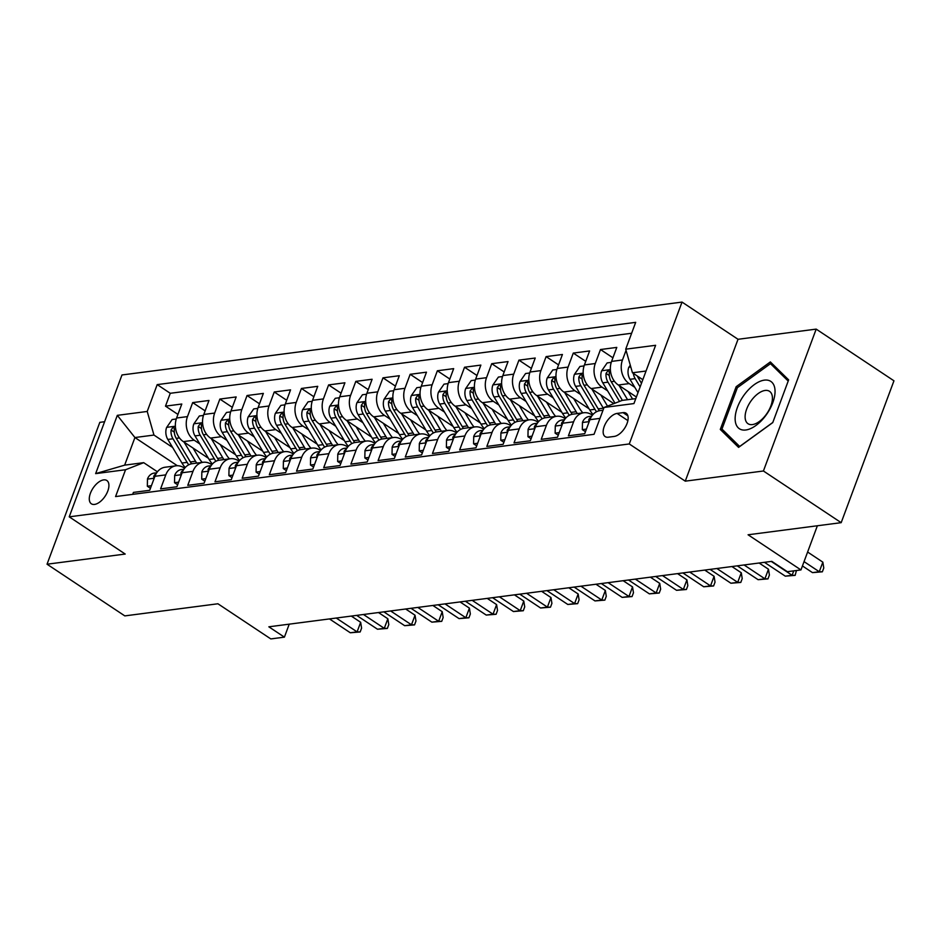 <?xml version="1.0" encoding="UTF-8"?>
<svg xmlns="http://www.w3.org/2000/svg" width="941" height="941" viewBox="0 0 941 941"><rect width="100%" height="100%" fill="white"/><g stroke="black" fill="none" stroke-linecap="round" stroke-linejoin="round"><path stroke-width="1.41" d="M94.535 504.423A13.986 7.269 -56.4 0 0 106.651 493.625A13.986 7.269 -56.4 0 0 106.839 480.51A13.986 7.269 -56.4 0 0 103.663 479.886A13.986 7.269 -56.4 0 0 91.559 490.673A13.986 7.269 -56.4 0 0 91.359 503.8A13.986 7.269 -56.4 0 0 94.535 504.423M104.592 421.721L99.817 422.344L47.05 564.212L124.812 615.896L217.924 603.769L270.808 638.915L284.405 637.151L289.228 624.154M682.037 302.085L121.989 374.965L69.222 516.832L629.27 443.952L682.037 302.085L738.026 339.289L685.26 481.157L763.422 470.994L816.188 329.115L738.026 339.289M816.188 329.115L893.95 380.799L841.183 522.667L748.071 534.782L800.956 569.928L817.376 525.76M763.422 470.994L841.183 522.667M132.681 494.354L133.41 492.414L149.713 490.296L154.924 476.299L165.792 474.876A17.479 13.609 -97.4 0 1 175.979 465.819A17.479 13.609 -97.4 0 1 183.942 467.806L184.612 468.253M165.792 474.876L160.593 488.873L176.908 486.756L182.107 472.758L192.987 471.347A17.479 13.609 -97.4 0 1 203.174 462.278A17.479 13.609 -97.4 0 1 211.137 464.278L211.796 464.713M192.987 471.347L187.777 485.333L204.091 483.215L209.302 469.218L220.17 467.806A17.479 13.609 -97.4 0 1 230.357 458.738A17.479 13.609 -97.4 0 1 238.32 460.737L238.99 461.184M220.17 467.806L214.971 481.804L231.274 479.675L236.485 465.677L247.354 464.266A17.479 13.609 -97.4 0 1 257.54 455.197A17.479 13.609 -97.4 0 1 265.503 457.197L266.174 457.644M247.354 464.266L242.155 478.263L258.469 476.134L263.668 462.149L274.549 460.725A17.479 13.609 -97.4 0 1 284.735 451.656A17.479 13.609 -97.4 0 1 292.686 453.656L293.357 454.103M274.549 460.725L269.338 474.723L285.652 472.605L290.863 458.608L301.732 457.185A17.479 13.609 -97.4 0 1 311.918 448.128A17.479 13.609 -97.4 0 1 319.881 450.116L320.552 450.563M301.732 457.185L296.533 471.182L312.835 469.065L318.046 455.068L328.915 453.656A17.479 13.609 -97.4 0 1 339.101 444.587A17.479 13.609 -97.4 0 1 347.064 446.587L347.735 447.022M328.915 453.656L323.716 467.653L340.03 465.524L345.229 451.527L356.11 450.116A17.479 13.609 -97.4 0 1 366.296 441.047A17.479 13.609 -97.4 0 1 374.247 443.046L374.918 443.493M356.11 450.116L350.899 464.113L367.213 461.984L372.424 447.987L383.293 446.575A17.479 13.609 -97.4 0 1 393.479 437.506A17.479 13.609 -97.4 0 1 401.442 439.506L402.113 439.953M383.293 446.575L378.094 460.572L394.397 458.443L399.607 444.458L410.476 443.035A17.479 13.609 -97.4 0 1 420.662 433.977A17.479 13.609 -97.4 0 1 428.625 435.965L429.296 436.412M410.476 443.035L405.277 457.032L421.592 454.915L426.791 440.917L437.671 439.506A17.479 13.609 -97.4 0 1 447.857 430.437A17.479 13.609 -97.4 0 1 455.809 432.437L456.479 432.872M437.671 439.506L432.46 453.491L448.775 451.374L453.985 437.377L464.854 435.965A17.479 13.609 -97.4 0 1 475.04 426.896A17.479 13.609 -97.4 0 1 483.004 428.896L483.674 429.343M464.854 435.965L459.655 449.963L475.958 447.834L481.169 433.836L492.037 432.425A17.479 13.609 -97.4 0 1 502.223 423.356A17.479 13.609 -97.4 0 1 510.187 425.356L510.857 425.803M492.037 432.425L486.838 446.422L503.153 444.293L508.352 430.308L519.232 428.884A17.479 13.609 -97.4 0 1 529.418 419.815A17.479 13.609 -97.4 0 1 537.37 421.815L538.04 422.262M519.232 428.884L514.021 442.882L530.336 440.764L535.547 426.767L546.415 425.344A17.479 13.609 -97.4 0 1 556.601 416.287A17.479 13.609 -97.4 0 1 564.565 418.275L565.235 418.721M546.415 425.344L541.216 439.341L557.519 437.224L562.73 423.227L573.598 421.815A17.479 13.609 -97.4 0 1 583.785 412.746A17.479 13.609 -97.4 0 1 591.748 414.746L592.418 415.181M573.598 421.815L568.399 435.801L584.714 433.683L589.913 419.686A17.479 13.609 -97.4 0 1 600.099 410.617L603.005 410.241M636.387 397.008L618.331 385.01A17.479 13.609 -97.4 0 1 611.591 361.403L616.79 347.405L600.487 349.534L612.932 357.803M613.85 403.642L591.136 388.551A17.479 13.609 82.6 0 1 584.408 364.943L589.607 350.946L573.292 353.075L585.737 361.344M589.031 408.747L563.953 392.091A17.479 13.609 82.6 0 1 557.213 368.484L562.424 354.486L546.109 356.615L558.554 364.885M561.848 412.287L536.77 395.62A17.479 13.609 82.6 0 1 530.03 372.024L535.229 358.027L518.926 360.144L531.371 368.413M534.653 415.828L509.575 399.16A17.479 13.609 82.6 0 1 502.847 375.553L508.046 361.567L491.731 363.685L504.176 371.954M507.47 419.368L482.392 402.701A17.479 13.609 82.6 0 1 475.652 379.094L480.863 365.096L464.548 367.225L476.993 375.494M480.286 422.909L455.209 406.241A17.479 13.609 82.6 0 1 448.469 382.634L453.668 368.637L437.365 370.766L449.81 379.035M453.091 426.438L428.014 409.782A17.479 13.609 82.6 0 1 421.286 386.175L426.485 372.177L410.17 374.295L422.615 382.575M425.908 429.978L400.831 413.311A17.479 13.609 82.6 0 1 394.091 389.715L399.302 375.718L382.987 377.835L395.432 386.104M398.725 433.519L373.648 416.851A17.479 13.609 82.6 0 1 366.908 393.244L372.107 379.258L355.804 381.376L368.249 389.645M371.53 437.059L346.453 420.392A17.479 13.609 82.6 0 1 339.725 396.784L344.924 382.787L328.609 384.916L341.054 393.185M344.347 440.588L319.27 423.932A17.479 13.609 82.6 0 1 312.53 400.325L317.74 386.328L301.426 388.457L313.871 396.726M317.164 444.128L292.086 427.473A17.479 13.609 82.6 0 1 285.346 403.865L290.546 389.868L274.243 391.985L286.687 400.266M289.969 447.669L264.892 431.002A17.479 13.609 82.6 0 1 258.163 407.394L263.362 393.409L247.048 395.526L259.493 403.795M262.786 451.21L237.708 434.542A17.479 13.609 82.6 0 1 230.968 410.935L236.179 396.937L219.865 399.066L232.309 407.335M235.603 454.75L210.525 438.083A17.479 13.609 82.6 0 1 203.785 414.475L208.984 400.478L192.682 402.607L205.126 410.876M800.956 569.928L787.358 571.693L771.808 561.354L268.844 626.812L284.405 637.151M623.06 412.652L617.084 413.428A13.55 7.034 -56.4 0 0 605.357 423.885A13.55 7.034 -56.4 0 0 605.169 436.6A13.55 7.034 -56.4 0 0 608.239 437.2L614.226 436.424A13.55 7.034 -56.4 0 0 625.953 425.967A13.55 7.034 -56.4 0 0 626.141 413.252A13.55 7.034 -56.4 0 0 623.06 412.652L627.894 415.863M177.343 465.724L134.928 437.541L124.659 465.148L143.691 462.666L125.553 469.735L115.567 496.577L594.053 434.307L604.04 407.465L622.189 400.395L635.787 398.631M125.553 469.735L95.641 473.629L117.319 415.346L147.219 411.452L157.206 384.61L635.693 322.351L625.718 349.182L655.618 345.3L633.94 403.571L604.04 407.465M199.81 443.917L194.211 440.2A17.479 13.609 -97.4 0 1 187.471 416.604L192.682 402.607M208.408 458.279L183.342 441.623L194.211 440.2M226.993 440.388L221.394 436.671A17.479 13.609 -97.4 0 1 214.666 413.064L219.865 399.066M254.176 436.847L248.589 433.131A17.479 13.609 -97.4 0 1 241.849 409.523L247.048 395.526M281.371 433.307L275.772 429.59A17.479 13.609 -97.4 0 1 269.032 405.983L274.243 391.985M308.554 429.766L302.955 426.05A17.479 13.609 -97.4 0 1 296.215 402.442L301.426 388.457M335.737 426.238L330.15 422.509A17.479 13.609 -97.4 0 1 323.41 398.913L328.609 384.916M362.932 422.697L357.333 418.98A17.479 13.609 -97.4 0 1 350.593 395.373L355.804 381.376M390.115 419.157L384.516 415.44A17.479 13.609 -97.4 0 1 377.776 391.832L382.987 377.835M417.298 415.616L411.711 411.899A17.479 13.609 -97.4 0 1 404.971 388.292L410.17 374.295M444.493 412.076L438.894 408.359A17.479 13.609 -97.4 0 1 432.154 384.751L437.365 370.766M471.676 408.547L466.077 404.83A17.479 13.609 -97.4 0 1 459.337 381.223L464.548 367.225M498.859 405.006L493.272 401.289A17.479 13.609 -97.4 0 1 486.532 377.682L491.731 363.685M526.054 401.466L520.455 397.749A17.479 13.609 -97.4 0 1 513.715 374.142L518.926 360.144M553.237 397.925L547.638 394.208A17.479 13.609 -97.4 0 1 540.899 370.601L546.109 356.615M580.421 394.397L574.833 390.668A17.479 13.609 -97.4 0 1 568.093 367.072L573.292 353.075M607.615 390.856L602.017 387.139A17.479 13.609 -97.4 0 1 595.277 363.532L600.487 349.534M634.799 387.316L629.2 383.599A17.479 13.609 -97.4 0 1 622.46 359.991L626.047 350.358M631.634 333.255L170.262 393.291L165.487 406.136L177.943 414.416M183.342 441.623A17.479 13.609 82.6 0 1 176.602 418.016L181.801 404.018L165.487 406.136M143.691 462.666L157.429 471.794M646.055 371.025L632.446 372.789L625.718 349.182M642.832 379.694L632.446 372.789M685.26 481.157L629.27 443.952M47.05 564.212L125.212 554.049L69.222 516.832M172.615 447.457L153.959 435.06L134.928 437.541L117.319 415.346M583.785 412.746L572.916 414.158A17.479 13.609 82.6 0 0 562.73 423.227M556.601 416.287L545.721 417.698A17.479 13.609 82.6 0 0 535.547 426.767M529.418 419.815L518.538 421.239A17.479 13.609 82.6 0 0 508.352 430.308M502.223 423.356L491.355 424.767A17.479 13.609 82.6 0 0 481.169 433.836M475.04 426.896L464.172 428.308A17.479 13.609 82.6 0 0 453.985 437.377M447.857 430.437L436.977 431.848A17.479 13.609 82.6 0 0 426.791 440.917M420.662 433.977L409.794 435.389A17.479 13.609 82.6 0 0 399.607 444.458M393.479 437.506L382.611 438.929A17.479 13.609 82.6 0 0 372.424 447.987M366.296 441.047L355.416 442.458A17.479 13.609 82.6 0 0 345.229 451.527M339.101 444.587L328.233 445.999A17.479 13.609 82.6 0 0 318.046 455.068M311.918 448.128L301.049 449.539A17.479 13.609 82.6 0 0 290.863 458.608M284.735 451.656L273.855 453.08A17.479 13.609 82.6 0 0 263.668 462.149M257.54 455.197L246.671 456.62A17.479 13.609 82.6 0 0 236.485 465.677M230.357 458.738L219.488 460.149A17.479 13.609 82.6 0 0 209.302 469.218M203.174 462.278L192.293 463.69A17.479 13.609 82.6 0 0 182.107 472.758M170.262 393.291L157.206 384.61M147.219 411.452L153.959 435.06M175.979 465.819L165.11 467.23A17.479 13.609 82.6 0 0 154.924 476.299M95.641 473.629L124.659 465.148M770.35 361.932L736.168 386.704L720.288 429.437L738.579 447.375L772.749 422.603L788.64 379.882L770.35 361.932M726.628 433.648L720.288 429.437M737.497 387.586L736.168 386.704M804.037 561.612L819.27 571.74L812.483 572.622L802.438 565.941M807.613 552.026L822.846 562.153L819.27 571.74L822.352 571.81L812.483 572.622M822.846 562.153L823.775 567.976L822.352 571.81M630.282 365.202L628.764 367.402A11.586 9.022 82.6 0 0 630 379.305L637.998 392.668M633.328 373.377A11.586 9.022 82.6 0 0 635.163 378.635L640.139 386.927M641.48 383.305L638.421 378.211A11.586 9.022 -97.4 0 1 637.398 376.082M745.813 429.99A28.406 14.75 -56.4 0 0 772.761 402.772A28.406 14.75 -56.4 0 0 764.351 380.14A28.406 14.75 -56.4 0 0 737.415 407.371A28.406 14.75 -56.4 0 0 745.813 429.99M752.424 424.579A19.443 10.104 -56.4 0 0 769.256 409.57A19.443 10.104 -56.4 0 0 769.526 391.315A19.443 10.104 -56.4 0 0 765.115 390.456A19.443 10.104 -56.4 0 0 748.271 405.465A19.443 10.104 -56.4 0 0 748.001 423.709A19.443 10.104 -56.4 0 0 752.424 424.579M737.368 387.68L770.479 363.673L788.205 381.058L772.808 422.462L739.685 446.469L721.97 429.072L737.368 387.68M775.584 367.061L770.479 363.673M586.419 429.096L582.338 429.637L582.467 422.321A11.586 9.022 -97.4 0 1 589.148 416.498L591.701 416.169M771.255 561.424L792.087 575.28L785.288 576.163L764.457 562.318M591.16 417.039A11.586 9.022 82.6 0 0 589.09 419.027L588.631 420.227L589.478 420.874M796.427 570.517L795.157 575.351L792.087 575.28L793.733 570.869M795.157 575.351L785.288 576.163M582.338 429.637L585.443 431.696M559.225 432.637L555.143 433.166L555.284 425.861A11.586 9.022 -97.4 0 1 561.953 420.039L564.518 419.71M744.072 564.965L764.904 578.809L758.105 579.691L737.274 565.847M563.977 420.58A11.586 9.022 82.6 0 0 561.895 422.568L561.448 423.768L562.283 424.415M759.116 563.012L768.468 569.223L764.904 578.809L767.974 578.891L758.105 579.691M768.468 569.223L769.397 575.057L767.974 578.891M555.143 433.166L558.26 435.236M532.041 436.177L527.96 436.706L528.089 429.39A11.586 9.022 -97.4 0 1 534.77 423.579L537.323 423.25M716.877 568.505L737.709 582.35L730.922 583.232L710.079 569.387M536.782 424.12A11.586 9.022 82.6 0 0 534.711 426.097L534.253 427.308L535.1 427.955M731.922 566.553L741.285 572.763L737.709 582.35L740.79 582.432L730.922 583.232M741.285 572.763L742.214 578.597L740.79 582.432M527.96 436.706L531.077 438.777M504.858 439.718L500.777 440.247L500.906 432.931A11.586 9.022 -97.4 0 1 507.587 427.12L510.14 426.779M689.694 572.046L710.526 585.89L703.727 586.772L682.895 572.928M509.599 427.649A11.586 9.022 82.6 0 0 507.528 429.637L507.07 430.837L507.917 431.496M704.738 570.081L714.09 576.304L710.526 585.89L713.596 585.961L703.727 586.772M714.09 576.304L715.031 582.126L713.596 585.961M500.777 440.247L503.882 442.317M611.262 362.379L607.145 362.92L601.581 370.942A11.586 9.022 82.6 0 0 602.805 382.846L615.002 403.195M619.049 385.492L627.565 399.702M628.059 391.48L632.587 399.043M622.401 400.372L611.238 381.74A11.586 9.022 -97.4 0 1 609.321 372.977L608.945 370.907L608.004 370.683L606.051 373.401A11.586 9.022 82.6 0 0 607.98 382.164L619.519 401.431M584.067 365.92L579.962 366.449L574.386 374.471A11.586 9.022 82.6 0 0 575.621 386.375L589.748 409.958A33.429 26.042 82.6 0 0 592.983 414.51M591.865 389.033L603.346 408.194A33.429 26.042 82.6 0 0 603.604 408.617M600.864 395.02L606.816 404.948A27.748 21.608 82.6 0 0 607.545 406.1M599.382 410.735A33.429 26.042 -97.4 0 1 598.182 408.865L584.055 385.281A11.586 9.022 -97.4 0 1 582.126 376.506L581.761 374.436L580.82 374.212L578.868 376.929A11.586 9.022 82.6 0 0 580.785 385.704L594.924 409.288A33.429 26.042 82.6 0 0 596.535 411.746M556.884 369.46L552.767 369.989L547.203 378.011A11.586 9.022 82.6 0 0 548.438 389.915L562.565 413.499A33.429 26.042 82.6 0 0 565.8 418.051M564.682 392.573L576.163 411.723A33.429 26.042 82.6 0 0 577.351 413.581M573.681 398.549L579.632 408.476A27.748 21.608 82.6 0 0 582.844 412.864M572.199 414.275A33.429 26.042 -97.4 0 1 570.999 412.405L556.86 388.821A11.586 9.022 -97.4 0 1 554.943 380.046L554.567 377.976L553.626 377.753L551.685 380.47A11.586 9.022 82.6 0 0 553.602 389.245L567.729 412.828A33.429 26.042 82.6 0 0 569.34 415.287M529.701 372.989L525.584 373.53L520.02 381.552A11.586 9.022 82.6 0 0 521.255 393.456L535.382 417.039A33.429 26.042 82.6 0 0 538.617 421.592M537.487 396.102L548.968 415.263A33.429 26.042 82.6 0 0 550.156 417.122M546.498 402.089L552.449 412.017A27.748 21.608 82.6 0 0 555.66 416.404M545.015 417.816A33.429 26.042 -97.4 0 1 543.804 415.934L529.677 392.362A11.586 9.022 -97.4 0 1 527.76 383.587L527.383 381.517L526.442 381.293L524.49 384.01A11.586 9.022 82.6 0 0 526.419 392.785L540.546 416.357A33.429 26.042 82.6 0 0 542.157 418.816M477.663 443.258L473.582 443.787L473.723 436.471A11.586 9.022 -97.4 0 1 480.392 430.649L482.956 430.319M662.511 575.586L683.342 589.431L676.544 590.313L655.712 576.468M482.415 431.19A11.586 9.022 82.6 0 0 480.333 433.178L479.886 434.377L480.722 435.024M677.555 573.622L686.906 579.844L683.342 589.431L686.412 589.501L676.544 590.313M686.906 579.844L687.836 585.667L686.412 589.501M473.582 443.787L476.699 445.858M502.506 376.529L498.401 377.07L492.825 385.092A11.586 9.022 82.6 0 0 494.06 396.996L508.187 420.568A33.429 26.042 82.6 0 0 511.434 425.12M510.304 399.643L521.784 418.804A33.429 26.042 82.6 0 0 522.973 420.662M519.314 405.63L525.254 415.557A27.748 21.608 82.6 0 0 528.466 419.945M517.821 421.356A33.429 26.042 -97.4 0 1 516.621 419.474L502.494 395.902A11.586 9.022 -97.4 0 1 500.565 387.127L500.2 385.057L499.259 384.834L497.307 387.551A11.586 9.022 82.6 0 0 499.224 396.326L513.363 419.898A33.429 26.042 82.6 0 0 514.974 422.356M450.48 446.787L446.399 447.316L446.528 440.012A11.586 9.022 -97.4 0 1 453.209 434.189L455.762 433.86M635.316 579.115L656.159 592.959L649.361 593.853L628.517 580.009M455.221 434.73A11.586 9.022 82.6 0 0 453.15 436.718L452.692 437.918L453.538 438.565M650.36 577.162L659.723 583.373L656.159 592.959L659.229 593.042L649.361 593.853M659.723 583.373L660.653 589.207L659.229 593.042M446.399 447.316L449.516 449.386M475.323 380.07L471.206 380.599L465.642 388.633A11.586 9.022 82.6 0 0 466.877 400.537L481.004 424.109A33.429 26.042 82.6 0 0 484.239 428.661M483.121 403.183L494.601 422.344A33.429 26.042 82.6 0 0 495.789 424.191M492.119 409.17L498.071 419.098A27.748 21.608 82.6 0 0 501.282 423.485M490.637 424.897A33.429 26.042 -97.4 0 1 489.438 423.015L475.299 399.431A11.586 9.022 -97.4 0 1 473.382 390.656L473.017 388.598L472.064 388.374L470.124 391.091A11.586 9.022 82.6 0 0 472.041 399.854L486.168 423.438A33.429 26.042 82.6 0 0 487.779 425.897M423.297 450.327L419.215 450.857L419.345 443.54A11.586 9.022 -97.4 0 1 426.026 437.73L428.578 437.4M608.133 582.655L628.964 596.5L622.166 597.382L601.334 583.538M428.037 438.271A11.586 9.022 82.6 0 0 425.967 440.247L425.508 441.458L426.355 442.105M623.177 580.703L632.528 586.913L628.964 596.5L632.046 596.582L622.166 597.382M632.528 586.913L633.469 592.748L632.046 596.582M419.215 450.857L422.321 452.927M448.139 383.61L444.023 384.14L438.459 392.162A11.586 9.022 82.6 0 0 439.694 404.065L453.821 427.649A33.429 26.042 82.6 0 0 457.055 432.201M455.926 406.724L467.406 425.885A33.429 26.042 82.6 0 0 468.594 427.732M464.936 412.699L470.888 422.638A27.748 21.608 82.6 0 0 474.099 427.014M463.454 428.426A33.429 26.042 -97.4 0 1 462.243 426.555L448.116 402.971A11.586 9.022 -97.4 0 1 446.199 394.197L445.822 392.126L444.881 391.903L442.929 394.62A11.586 9.022 82.6 0 0 444.858 403.395L458.985 426.979A33.429 26.042 82.6 0 0 460.596 429.437M396.102 453.868L392.021 454.397L392.162 447.081A11.586 9.022 -97.4 0 1 398.831 441.27L401.395 440.929M580.95 586.196L601.781 600.04L594.983 600.923L574.151 587.078M400.854 441.811A11.586 9.022 82.6 0 0 398.772 443.787L398.325 444.999L399.16 445.646M595.994 584.243L605.345 590.454L601.781 600.04L604.851 600.123L594.983 600.923M605.345 590.454L606.275 596.288L604.851 600.123M392.021 454.397L395.138 456.467M420.945 387.151L416.839 387.68L411.264 395.702A11.586 9.022 82.6 0 0 412.499 407.606L426.626 431.19A33.429 26.042 82.6 0 0 429.872 435.742M428.743 410.264L440.223 429.414A33.429 26.042 82.6 0 0 441.411 431.272M437.753 416.24L443.693 426.167A27.748 21.608 82.6 0 0 446.904 430.555M436.259 431.966A33.429 26.042 -97.4 0 1 435.06 430.096L420.933 406.512A11.586 9.022 -97.4 0 1 419.004 397.737L418.639 395.667L417.698 395.443L415.746 398.161A11.586 9.022 82.6 0 0 417.663 406.935L431.801 430.519A33.429 26.042 82.6 0 0 433.413 432.978M393.761 390.68L389.645 391.221L384.081 399.243A11.586 9.022 82.6 0 0 385.316 411.146L399.443 434.73A33.429 26.042 82.6 0 0 402.677 439.271M401.56 413.793L413.04 432.954A33.429 26.042 82.6 0 0 414.228 434.813M410.558 419.78L416.51 429.708A27.748 21.608 82.6 0 0 419.721 434.095M409.076 435.507A33.429 26.042 -97.4 0 1 407.876 433.625L393.738 410.053A11.586 9.022 -97.4 0 1 391.821 401.278L391.456 399.207L390.515 398.984L388.562 401.701A11.586 9.022 82.6 0 0 390.48 410.476L404.606 434.048A33.429 26.042 82.6 0 0 406.218 436.506M366.578 394.22L362.461 394.761L356.898 402.783A11.586 9.022 82.6 0 0 358.133 414.687L372.26 438.259A33.429 26.042 82.6 0 0 375.494 442.811M374.365 417.334L385.845 436.495A33.429 26.042 82.6 0 0 387.045 438.353M383.375 423.321L389.327 433.248A27.748 21.608 82.6 0 0 392.538 437.636M381.893 439.047A33.429 26.042 -97.4 0 1 380.682 437.165L366.555 413.581A11.586 9.022 -97.4 0 1 364.637 404.818L364.261 402.748L363.32 402.525L361.368 405.242A11.586 9.022 82.6 0 0 363.297 414.016L377.423 437.589A33.429 26.042 82.6 0 0 379.035 440.047M339.383 397.761L335.278 398.29L329.703 406.312A11.586 9.022 82.6 0 0 330.938 418.216L345.076 441.8A33.429 26.042 82.6 0 0 348.311 446.352M347.182 420.874L358.662 440.035A33.429 26.042 82.6 0 0 359.85 441.882M356.192 426.861L362.132 436.789A27.748 21.608 82.6 0 0 365.343 441.176M354.698 442.576A33.429 26.042 -97.4 0 1 353.498 440.706L339.372 417.122A11.586 9.022 -97.4 0 1 337.443 408.347L337.078 406.289L336.137 406.053L334.184 408.77A11.586 9.022 82.6 0 0 336.102 417.545L350.24 441.129A33.429 26.042 82.6 0 0 351.852 443.587M312.2 401.301L308.083 401.831L302.52 409.853A11.586 9.022 82.6 0 0 303.755 421.756L317.882 445.34A33.429 26.042 82.6 0 0 321.116 449.892M319.999 424.415L331.479 443.564A33.429 26.042 82.6 0 0 332.667 445.422M328.997 430.39L334.949 440.317A27.748 21.608 82.6 0 0 338.16 444.705M327.515 446.116A33.429 26.042 -97.4 0 1 326.315 444.246L312.177 420.662A11.586 9.022 -97.4 0 1 310.259 411.887L309.895 409.817L308.954 409.594L307.001 412.311A11.586 9.022 82.6 0 0 308.919 421.086L323.045 444.67A33.429 26.042 82.6 0 0 324.657 447.128M285.017 404.83L280.9 405.371L275.337 413.393A11.586 9.022 82.6 0 0 276.572 425.297L290.698 448.881A33.429 26.042 82.6 0 0 293.933 453.433M292.804 427.955L304.296 447.104A33.429 26.042 82.6 0 0 305.484 448.963M301.814 433.93L307.766 443.858A27.748 21.608 82.6 0 0 310.977 448.245M300.332 449.657A33.429 26.042 -97.4 0 1 299.12 447.775L284.994 424.203A11.586 9.022 -97.4 0 1 283.076 415.428L282.7 413.358L281.759 413.134L279.806 415.851A11.586 9.022 82.6 0 0 281.735 424.626L295.862 448.21A33.429 26.042 82.6 0 0 297.474 450.657M257.822 408.37L253.717 408.912L248.142 416.934A11.586 9.022 82.6 0 0 249.377 428.837L263.515 452.409A33.429 26.042 82.6 0 0 266.75 456.961M265.621 431.484L277.101 450.645A33.429 26.042 82.6 0 0 278.289 452.503M274.631 437.471L280.571 447.398A27.748 21.608 82.6 0 0 283.782 451.786M273.137 453.197A33.429 26.042 -97.4 0 1 271.937 451.315L257.81 427.743A11.586 9.022 -97.4 0 1 255.881 418.968L255.517 416.898L254.576 416.675L252.623 419.392A11.586 9.022 82.6 0 0 254.541 428.167L268.679 451.739A33.429 26.042 82.6 0 0 270.29 454.197M230.639 411.911L226.522 412.452L220.959 420.474A11.586 9.022 82.6 0 0 222.194 432.378L236.32 455.95A33.429 26.042 82.6 0 0 239.555 460.502M238.438 435.024L249.918 454.185A33.429 26.042 82.6 0 0 251.106 456.032M247.436 441.011L253.388 450.939A27.748 21.608 82.6 0 0 256.599 455.326M245.954 456.738A33.429 26.042 -97.4 0 1 244.754 454.856L230.616 431.272A11.586 9.022 -97.4 0 1 228.698 422.509L228.334 420.439L227.393 420.215L225.44 422.932A11.586 9.022 82.6 0 0 227.357 431.696L241.484 455.279A33.429 26.042 82.6 0 0 243.096 457.738M203.456 415.452L199.339 415.981L193.775 424.003A11.586 9.022 82.6 0 0 195.01 435.906L209.137 459.49A33.429 26.042 82.6 0 0 212.372 464.042M211.255 438.565L222.735 457.726A33.429 26.042 82.6 0 0 223.923 459.573M220.253 444.552L226.205 454.479A27.748 21.608 82.6 0 0 229.416 458.855M218.771 460.267A33.429 26.042 -97.4 0 1 217.559 458.396L203.432 434.813A11.586 9.022 -97.4 0 1 201.515 426.038L201.139 423.968L200.198 423.744L198.245 426.461A11.586 9.022 82.6 0 0 200.174 435.236L214.301 458.82A33.429 26.042 82.6 0 0 215.912 461.278M368.919 457.408L364.837 457.938L364.967 450.621A11.586 9.022 -97.4 0 1 371.648 444.811L374.2 444.47M553.755 589.736L574.598 603.581L567.799 604.463L546.956 590.619M373.659 445.34A11.586 9.022 82.6 0 0 371.589 447.328L371.13 448.528L371.977 449.175M568.799 587.772L578.162 593.994L574.598 603.581L577.668 603.652L567.799 604.463M578.162 593.994L579.091 599.817L577.668 603.652M364.837 457.938L367.955 460.008M341.736 460.937L337.654 461.478L337.784 454.162A11.586 9.022 -97.4 0 1 344.465 448.339L347.017 448.01M526.572 593.277L547.403 607.121L540.605 608.004L519.773 594.159M346.476 448.881A11.586 9.022 82.6 0 0 344.406 450.868L343.947 452.068L344.794 452.715M541.616 591.313L550.967 597.535L547.403 607.121L550.485 607.192L540.605 608.004M550.967 597.535L551.908 603.357L550.485 607.192M337.654 461.478L340.76 463.548M314.541 464.478L310.459 465.007L310.601 457.702A11.586 9.022 -97.4 0 1 317.27 451.88L319.834 451.551M499.389 596.806L520.22 610.65L513.421 611.544L492.59 597.7M319.293 452.421A11.586 9.022 82.6 0 0 317.211 454.409L316.764 455.609L317.599 456.256M514.433 594.853L523.784 601.064L520.22 610.65L523.29 610.733L513.421 611.544M523.784 601.064L524.713 606.898L523.29 610.733M310.459 465.007L313.576 467.077M287.358 468.018L283.276 468.547L283.406 461.231A11.586 9.022 -97.4 0 1 290.087 455.42L292.639 455.091M472.194 600.346L493.037 614.191L486.238 615.073L465.395 601.228M292.098 455.962A11.586 9.022 82.6 0 0 290.028 457.938L289.569 459.149L290.416 459.796M487.238 598.394L496.601 604.604L493.037 614.191L496.107 614.273L486.238 615.073M496.601 604.604L497.53 610.438L496.107 614.273M283.276 468.547L286.393 470.618M260.175 471.559L256.093 472.088L256.223 464.772A11.586 9.022 -97.4 0 1 262.904 458.961L265.456 458.62M445.011 603.887L465.842 617.731L459.043 618.613L438.212 604.769M264.915 459.49A11.586 9.022 82.6 0 0 262.845 461.478L262.386 462.69L263.233 463.337M460.055 601.922L469.406 608.145L465.842 617.731L468.924 617.802L459.043 618.613M469.406 608.145L470.347 613.967L468.924 617.802M256.093 472.088L259.198 474.158M232.98 475.099L228.898 475.628L229.039 468.312A11.586 9.022 -97.4 0 1 235.709 462.49L238.273 462.16M417.828 607.427L438.659 621.272L431.86 622.154L411.029 608.309M237.732 463.031A11.586 9.022 82.6 0 0 235.65 465.019L235.203 466.218L236.038 466.865M432.872 605.463L442.223 611.685L438.659 621.272L441.729 621.342L431.86 622.154M442.223 611.685L443.152 617.508L441.729 621.342M228.898 475.628L232.015 477.699M205.797 478.628L201.715 479.169L201.844 471.853A11.586 9.022 -97.4 0 1 208.526 466.03L211.078 465.701M390.633 610.956L411.476 624.8L404.677 625.694L383.846 611.85M210.537 466.571A11.586 9.022 82.6 0 0 208.467 468.559L208.008 469.759L208.855 470.406M405.677 609.003L415.04 615.226L411.476 624.8L414.546 624.883L404.677 625.694M415.04 615.226L415.969 621.048L414.546 624.883M201.715 479.169L204.832 481.227M178.614 482.168L174.532 482.698L174.661 475.393A11.586 9.022 -97.4 0 1 181.342 469.571L183.895 469.241M363.449 614.497L384.281 628.341L377.482 629.223L356.651 615.379M183.354 470.112A11.586 9.022 82.6 0 0 181.284 472.1L180.825 473.299L181.672 473.946M378.494 612.544L387.845 618.755L384.281 628.341L387.363 628.423L377.482 629.223M387.845 618.755L388.786 624.589L387.363 628.423M174.532 482.698L177.637 484.768M151.419 485.709L147.337 486.238L147.478 478.922A11.586 9.022 -97.4 0 1 154.148 473.111L156.712 472.782M336.266 618.037L357.098 631.882L350.299 632.764L329.468 618.919M156.171 473.652A11.586 9.022 82.6 0 0 154.089 475.628L153.642 476.84L154.477 477.487M351.311 616.084L360.662 622.295L357.098 631.882L360.168 631.964L350.299 632.764M360.662 622.295L361.591 628.129L360.168 631.964M147.337 486.238L150.454 488.308M176.261 418.992L172.156 419.521L166.581 427.543A11.586 9.022 82.6 0 0 167.816 439.447L181.954 463.031A33.429 26.042 82.6 0 0 185.189 467.583M184.06 442.105L195.54 461.255A33.429 26.042 82.6 0 0 196.728 463.113M193.07 448.081L199.01 458.008A27.748 21.608 82.6 0 0 202.233 462.396M191.576 463.807A33.429 26.042 -97.4 0 1 190.376 461.937L176.249 438.353A11.586 9.022 -97.4 0 1 174.32 429.578L173.956 427.508L173.015 427.285L171.062 430.002A11.586 9.022 82.6 0 0 172.979 438.777L187.118 462.36A33.429 26.042 82.6 0 0 188.729 464.819M210.525 438.083L221.394 436.671M237.708 434.542L248.589 433.131M264.892 431.002L275.772 429.59M292.086 427.473L302.955 426.05M319.27 423.932L330.15 422.509M346.453 420.392L357.333 418.98M373.648 416.851L384.516 415.44M400.831 413.311L411.711 411.899M428.014 409.782L438.894 408.359M455.209 406.241L466.077 404.83M482.392 402.701L493.272 401.289M509.575 399.16L520.455 397.749M536.77 395.62L547.638 394.208M563.953 392.091L574.833 390.668M591.136 388.551L602.017 387.139M618.331 385.01L629.2 383.599M611.591 361.403L622.46 359.991M176.602 418.016L187.471 416.604M203.785 414.475L214.666 413.064M230.968 410.935L241.849 409.523M258.163 407.394L269.032 405.983M285.346 403.865L296.215 402.442M312.53 400.325L323.41 398.913M339.725 396.784L350.593 395.373M366.908 393.244L377.776 391.832M394.091 389.715L404.971 388.292M421.286 386.175L432.154 384.751M448.469 382.634L459.337 381.223M475.652 379.094L486.532 377.682M502.847 375.553L513.715 374.142M530.03 372.024L540.899 370.601M557.213 368.484L568.093 367.072M584.408 364.943L595.277 363.532M589.913 419.686L599.982 418.38M627.894 420.615L617.084 413.428M630.788 366.955L628.906 367.202M635.163 378.635L630 379.305M640.245 377.964L638.421 378.211M582.467 422.497L589.195 421.627M589.948 419.604L589.09 419.027M555.272 426.038L562.012 425.167M562.765 423.132L561.895 422.568M528.089 429.578L534.817 428.696M535.57 426.673L534.711 426.097M500.906 433.119L507.634 432.237M508.387 430.213L507.528 429.637M610.368 369.613L601.711 370.742M607.98 382.164L602.805 382.846M614.461 381.328L611.238 381.74M609.298 375.553L606.051 373.401M583.185 373.154L574.528 374.271M594.924 409.288L589.748 409.958M603.346 408.194L598.182 408.865M580.785 385.704L575.621 386.375M587.278 384.857L584.055 385.281M582.103 379.082L578.868 376.929M556.002 376.682L547.344 377.811M567.729 412.828L562.565 413.499M576.163 411.723L570.999 412.405M553.602 389.245L548.438 389.915M560.095 388.398L556.86 388.821M554.919 382.622L551.685 380.47M528.807 380.223L520.15 381.352M540.546 416.357L535.382 417.039M548.968 415.263L543.804 415.934M526.419 392.785L521.255 393.456M532.9 391.938L529.677 392.362M527.736 386.163L524.49 384.01M473.711 436.648L480.451 435.777M481.204 433.754L480.333 433.178M501.624 383.763L492.966 384.893M513.363 419.898L508.187 420.568M521.784 418.804L516.621 419.474M499.224 396.326L494.06 396.996M505.717 395.479L502.494 395.902M500.553 389.703L497.307 387.551M446.528 440.188L453.256 439.318M454.009 437.283L453.15 436.718M474.44 387.304L465.783 388.421M486.168 423.438L481.004 424.109M494.601 422.344L489.438 423.015M472.041 399.854L466.877 400.537M478.534 399.019L475.299 399.431M473.358 393.244L470.124 391.091M419.345 443.729L426.073 442.846M426.826 440.823L425.967 440.247M447.246 390.833L438.588 391.962M458.985 426.979L453.821 427.649M467.406 425.885L462.243 426.555M444.858 403.395L439.694 404.065M451.339 402.548L448.116 402.971M446.175 396.773L442.929 394.62M392.15 447.269L398.89 446.387M399.643 444.364L398.772 443.787M420.062 394.373L411.405 395.502M431.801 430.519L426.626 431.19M440.223 429.414L435.06 430.096M417.663 406.935L412.499 407.606M424.156 406.089L420.933 406.512M418.992 400.313L415.746 398.161M392.879 397.914L384.222 399.043M404.606 434.048L399.443 434.73M413.04 432.954L407.876 433.625M390.48 410.476L385.316 411.146M396.973 409.629L393.738 410.053M391.797 403.854L388.562 401.701M365.684 401.454L357.027 402.583M377.423 437.589L372.26 438.259M385.845 436.495L380.682 437.165M363.297 414.016L358.133 414.687M369.778 413.17L366.555 413.581M364.614 407.394L361.368 405.242M338.501 404.995L329.844 406.112M350.24 441.129L345.076 441.8M358.662 440.035L353.498 440.706M336.102 417.545L330.938 418.216M342.595 416.71L339.372 417.122M337.431 410.935L334.184 408.77M311.318 408.523L302.661 409.653M323.045 444.67L317.882 445.34M331.479 443.564L326.315 444.246M308.919 421.086L303.755 421.756M315.411 420.239L312.177 420.662M310.236 414.463L307.001 412.311M284.123 412.064L275.466 413.193M295.862 448.21L290.698 448.881M304.296 447.104L299.12 447.775M281.735 424.626L276.572 425.297M288.217 423.779L284.994 424.203M283.053 418.004L279.806 415.851M256.94 415.604L248.283 416.734M268.679 451.739L263.515 452.409M277.101 450.645L271.937 451.315M254.541 428.167L249.377 428.837M261.033 427.32L257.81 427.743M255.87 421.544L252.623 419.392M229.757 419.145L221.1 420.262M241.484 455.279L236.32 455.95M249.918 454.185L244.754 454.856M227.357 431.696L222.194 432.378M233.85 430.86L230.616 431.272M228.675 425.085L225.44 422.932M202.562 422.685L193.905 423.803M214.301 458.82L209.137 459.49M222.735 457.726L217.559 458.396M200.174 435.236L195.01 435.906M206.667 434.389L203.432 434.813M201.492 428.614L198.245 426.461M364.967 450.81L371.695 449.927M372.448 447.904L371.589 447.328M337.784 454.338L344.512 453.468M345.265 451.445L344.406 450.868M310.589 457.879L317.329 457.008M318.082 454.974L317.211 454.409M283.406 461.419L290.134 460.537M290.887 458.514L290.028 457.938M256.223 464.96L262.951 464.078M263.703 462.055L262.845 461.478M229.028 468.489L235.768 467.618M236.52 465.595L235.65 465.019M201.844 472.029L208.573 471.159M209.325 469.124L208.467 468.559M174.661 475.57L181.39 474.699M182.142 472.664L181.284 472.1M147.466 479.11L154.206 478.228M154.959 476.205L154.089 475.628M175.379 426.214L166.722 427.343M187.118 462.36L181.954 463.031M195.54 461.255L190.376 461.937M172.979 438.777L167.816 439.447M179.472 437.93L176.249 438.353M174.308 432.154L171.062 430.002"/></g></svg>
